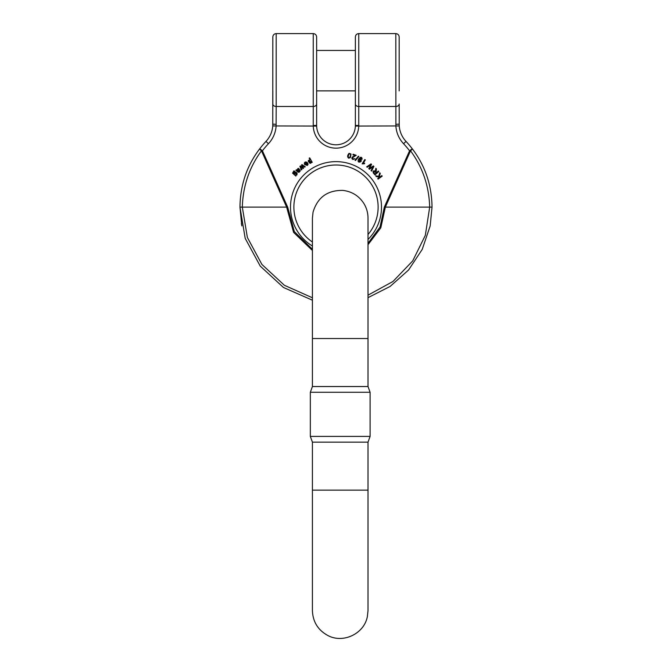 <?xml version="1.0" encoding="UTF-8"?>
<svg xmlns="http://www.w3.org/2000/svg" width="672" height="672" viewBox="0 0 672 672"><rect width="100%" height="100%" fill="white"/><g stroke="black" fill="none" stroke-linecap="round" stroke-linejoin="round"><path stroke-width="1.01" d="M312.413 338.528L312.413 218.072L313.043 212.184C317.512 197.383 327.474 190.134 342.93 190.411C351.851 191.486 358.781 195.77 363.737 203.263C366.559 207.799 367.979 212.738 368.012 218.072L368.012 338.528L312.413 338.528L312.413 386.543L368.012 386.543L370.096 392.272L310.33 392.272L310.33 436.405L370.096 436.405L370.096 392.272M368.012 442.134L368.012 490.148L312.413 490.148L312.413 442.134L368.012 442.134L370.096 436.405M368.012 243.331L380.05 226.993L384.325 207.119L409.576 150.797A92.66 92.66 0 0 0 403.561 143.716A28.636 28.636 0 0 1 395.884 126.176L395.808 33.6C397.849 33.802 398.975 34.919 399.176 36.968L399.176 90.88M395.808 33.6L358.747 33.6L358.747 106.487L395.808 106.487A3.368 2.461 180 0 0 399.176 104.026L399.244 125.933A25.267 25.267 0 0 0 406.022 141.406A96.029 96.029 0 0 1 412.247 148.756C425.166 165.698 431.76 185.161 432.029 207.119L430.172 225.918L422.218 249.404L408.534 270.043L390.079 286.465L368.012 297.654L390.079 286.465L408.534 270.043L422.218 249.404L430.172 225.918L432.029 207.119L430.164 225.926M312.413 249.295L294.328 231.588L287.675 207.119L262.424 150.797A92.66 92.66 0 0 1 268.439 143.716A28.636 28.636 0 0 0 276.116 126.176L276.192 106.487L313.253 106.487L313.253 125.496L316.63 125.412L316.63 90.88L355.37 90.88L355.37 104.026A3.368 2.461 0 0 0 358.747 106.487L358.747 125.496L355.37 125.412L355.362 126.059A19.37 19.37 0 0 1 336 144.791A19.37 19.37 0 0 1 316.638 126.059L316.63 125.412L316.638 126.059A19.37 19.37 0 0 0 336 144.791A19.37 19.37 0 0 0 355.362 126.059L355.37 36.968C355.572 34.919 356.698 33.802 358.747 33.6M272.824 90.88L272.824 104.026A3.368 2.461 0 0 0 276.192 106.487L276.192 33.6C274.151 33.802 273.025 34.919 272.824 36.968L272.756 125.933A25.267 25.267 0 0 1 265.978 141.406A96.029 96.029 0 0 0 259.753 148.756C246.834 165.698 240.24 185.161 239.971 207.119L245.196 238.367L260.257 266.137L283.466 287.49L312.413 300.208L283.466 287.49L260.257 266.137L245.196 238.367L239.971 207.119L241.828 225.918L239.971 207.119C240.24 185.161 246.834 165.698 259.753 148.756A3.368 0.605 37.4 0 0 261.467 150.814L286.642 207.119L293.58 232.361L312.413 250.48M395.808 124.345L399.176 124.118L399.244 125.933A25.267 25.267 0 0 0 406.022 141.406A96.029 96.029 0 0 1 412.247 148.756C425.166 165.698 431.76 185.161 432.029 207.119L429.685 207.119C429.055 186.085 422.671 167.311 410.533 150.814L385.358 207.119L380.806 227.825L368.012 244.692M358.747 125.496L358.73 126.176A22.747 22.747 0 0 1 336 148.159A22.747 22.747 0 0 1 313.27 126.176L313.253 125.496M412.247 148.756A3.368 0.605 142.6 0 1 410.533 150.814L409.576 150.797L412.247 148.756M336 165.001A42.118 42.118 0 0 0 312.413 242.012A42.118 42.118 0 0 1 336 165.001A42.118 42.118 0 0 1 368.012 234.494A42.118 42.118 0 0 0 336 165.001M316.63 104.026L316.63 36.968C316.428 34.919 315.302 33.802 313.253 33.6L313.253 106.487A3.368 2.461 180 0 0 316.63 104.026M276.192 124.345L272.824 124.118L272.756 125.933A25.267 25.267 0 0 1 265.978 141.406A96.029 96.029 0 0 0 259.753 148.756L262.424 150.797L261.467 150.814C249.329 167.311 242.945 186.085 242.315 207.119L287.675 207.119M362.132 163.859L364.804 159.566L365.333 159.894L363.258 163.237L364.711 163.271L364.392 163.775L362.132 163.859M296.654 173.788L295.142 172.536L294.269 173.594L296.478 174.51L296.654 173.788M293.815 170.915L294.756 171.192L293.219 173.04L293.765 173.544C294.403 171.562 295.512 171.444 297.091 173.208L296.957 174.838L295.898 175.3L295.865 176.081L292.589 173.166L293.815 170.915M297.62 170.789L298.62 169.604L298.15 168.941L297.326 169.789L297.62 170.789M296.31 169.882L296.797 170.058L298.192 168.294L299.216 169.016L298.175 171.326L299.368 171.301L300.031 169.798L300.182 171.091L299.082 172.242C298.318 172.385 297.41 171.822 296.352 170.562L295.873 170.327L296.31 169.882M381.814 175.61L380.369 176.644L379.285 176.442L380.268 173.452L379.781 172.771L378.68 176.333L375.732 175.804L376.286 176.576L379.68 177.139L377.706 178.55L378.101 179.105L382.208 176.156L381.814 175.61M307.406 164.287L307.297 163.54L305.542 164.749L306.936 164.926L307.406 164.287M304.987 163.237L304.391 164.144L304.374 163.128C305.407 160.054 309.775 163.783 307.255 165.404L304.702 164.632L306.978 163.069L305.39 162.767L304.987 163.237M373.313 165.892L373.901 166.404L371.574 171.083L371.045 170.621L373.145 166.69L369.44 169.218L368.794 168.664L370.826 164.674L367.223 167.294L366.694 166.841L371.011 163.892L371.557 164.363L369.516 168.479L373.313 165.892M374.959 174.014L376.202 172.906L374.262 171.318L373.926 172.855L374.959 174.014M378.302 171.024L378.756 171.536L374.984 174.905L373.514 173.25C372.59 171.116 373.195 170.411 375.329 171.142L375.866 168.302L376.396 168.89L376.127 171.956L376.631 172.519L378.302 171.024M310.993 161.994L309.288 160.314L308.851 160.936L310.573 162.641L310.993 161.994M309.162 158.172L309.708 157.861L312.228 162.296L311.682 162.607L311.396 162.095L310.808 163.162L309.985 163.355L308.246 161.305L308.414 160.423L310.086 159.793L309.162 158.172M301.468 165.06L301.997 164.623L305.231 166.723L304.735 167.143L302.24 165.413L303.576 168.126L303.064 168.554L300.686 166.832L301.913 169.529L301.409 169.949L299.888 166.387L300.409 165.95L302.77 167.689L301.468 165.06M359.377 159.533L359.142 161.549L360.679 160.196L359.377 159.533M362.04 158.315L361.998 159.382L360.562 157.962L359.218 159.23L360.57 159.18C361.796 161.036 361.267 162.011 358.966 162.103C356.152 160.986 360.965 154.888 362.04 158.315M349.667 157.5C350.734 155.534 350.809 154.308 349.894 153.829L349.104 154.014C348.062 155.845 347.995 157.063 348.902 157.668L349.667 157.5M351.019 154.039L350.448 157.5L348.751 158.214C347.18 157.055 347.298 155.417 349.087 153.317L351.019 154.039M355.228 155.618L352.934 154.804L353.144 154.216L356.236 155.316L353.069 157.29L352.598 158.516L353.153 158.97L354.917 158.718L352.943 159.508C351.565 158.693 351.532 157.76 352.842 156.694L355.228 155.618M358.352 156.223L358.848 156.433L355.513 160.499L355.018 160.289L358.352 156.223M312.413 246.019A45.486 45.486 0 0 1 336 161.633A45.486 45.486 0 0 1 368.012 239.442M272.756 125.933L316.638 126.059M399.244 125.933L355.362 126.059M368.012 295.168L392.994 281.467L412.684 260.929L425.317 235.385L429.685 207.119L384.325 207.119M403.561 143.716L406.022 141.406M312.413 297.78L284.39 285.298L261.929 264.474L247.372 237.485L242.315 207.119L239.971 207.119L242.315 207.119M268.439 143.716L265.978 141.406M430.626 207.119L432.029 207.119M368.012 490.148L368.012 610.604L367.374 616.493C364.283 633.721 343.098 643.852 327.751 635.452C317.957 630.059 312.841 621.776 312.413 610.604L312.413 490.148M368.012 338.528L368.012 386.543M312.413 386.543L310.33 392.272M312.413 442.134L310.33 436.405M276.192 33.6L313.253 33.6M241.374 223.49L241.727 225.372M355.37 50.45L316.63 50.45"/></g></svg>

